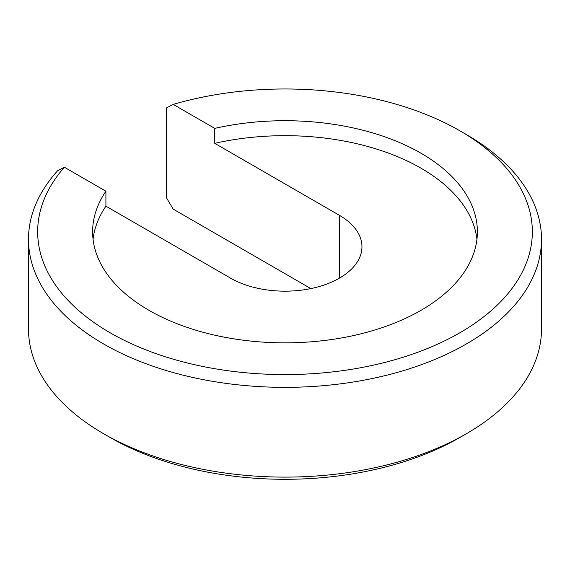 <?xml version="1.0" encoding="UTF-8"?>
<svg xmlns="http://www.w3.org/2000/svg" width="570" height="570" viewBox="0 0 570 570"><rect width="100%" height="100%" fill="white"/><g stroke="black" fill="none" stroke-linecap="round" stroke-linejoin="round"><path stroke-width="0.85" d="M541.5 239.258L541.5 329.018A256.5 148.086 180 0 1 466.374 433.734L459.897 437.475A247.337 142.799 180 0 1 110.103 437.468L103.626 433.734A256.5 148.086 180 0 1 28.5 329.018L28.5 239.258A256.5 148.086 180 0 1 57.57 170.786L64.374 167.231A247.337 142.799 180 0 0 139.835 347.401A247.337 142.799 180 0 0 459.897 332.759A247.337 142.799 180 0 0 459.897 130.808L466.374 134.549A256.5 148.086 180 0 1 541.5 239.258A256.5 148.086 180 0 1 466.374 343.974A256.5 148.086 180 0 1 186.839 376.079A256.5 148.086 180 0 1 28.5 239.258M459.897 437.468A247.337 142.799 180 0 1 459.897 437.475L466.374 433.734A256.5 148.086 180 0 1 103.626 433.734M310.842 288.591L173.195 209.119L166.39 197.712L166.39 107.958L173.195 104.403L214.74 128.385L214.74 143.348A192.375 111.064 180 0 1 476.94 239.258M214.74 128.385A192.375 111.064 180 0 1 477.375 231.783A192.375 111.064 180 0 1 421.03 310.315A192.375 111.064 180 0 1 211.385 334.391A192.375 111.064 180 0 1 92.625 231.783A192.375 111.064 180 0 1 105.913 191.214L64.374 167.231M214.74 143.348L339.414 215.325A76.95 44.424 180 0 1 361.95 246.739A76.95 44.424 180 0 1 314.448 287.786A76.95 44.424 180 0 1 230.586 278.153L105.913 206.176L105.913 191.214M93.06 239.258A192.375 111.064 180 0 1 105.913 206.176M173.195 104.403A247.337 142.799 180 0 1 459.897 130.808M339.414 278.153L339.414 215.325"/></g></svg>
